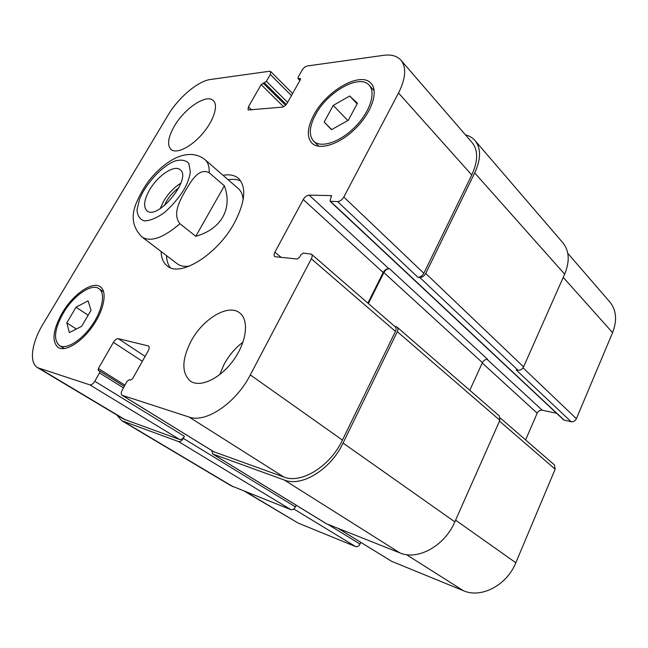 <?xml version="1.0" encoding="UTF-8"?>
<svg xmlns="http://www.w3.org/2000/svg" width="648" height="648" viewBox="0 0 648 648"><rect width="100%" height="100%" fill="white"/><g stroke="black" fill="none" stroke-linecap="round" stroke-linejoin="round"><path stroke-width="0.97" d="M151.235 177.86L149.599 179.812C143.994 187.183 139.369 195.396 135.724 204.444L135.043 206.68M195.769 236.309L179.917 223.706C171.947 213.783 180.403 199.673 185.547 190.455C190.958 181.408 198.823 167.338 209.166 172.724L224.37 185.814L195.769 236.309C208.478 232.64 217.526 226.152 222.904 216.837C227.999 207.417 228.485 197.073 224.37 185.814M180.889 183.165C174.109 187.385 168.367 193.396 163.652 201.196L160.178 208.656M178.824 187.88C173.964 191.249 169.873 195.712 166.544 201.269L164.373 205.667M149.575 189.888C157.691 175.616 174.514 164.357 180.193 169.76C192.456 178.079 157.569 221.017 146.918 210.713C143.127 206.809 144.018 199.868 149.575 189.888M240.74 180.995C237.265 179.31 233.078 178.905 228.185 179.796M166.56 255.636C166.69 260.609 167.937 264.627 170.303 267.681M243.105 200.078C242.838 194.991 241.267 191.192 238.399 188.673L204.979 159.619C194.019 150.919 180.946 154.945 173.154 159.319C164.616 164.138 156.776 170.975 149.623 179.828M135.732 204.452C130.864 217.21 132.978 228.072 142.058 237.047L177.333 263.817C180.387 266.109 184.429 266.871 189.467 266.093M223.042 175.325C229.497 174.126 234.633 175.146 238.448 178.37C246.661 186.899 245.333 201.706 234.479 222.782C217.517 254.543 180.12 277.668 167.265 265.972C163.32 262.902 161.279 258.082 161.125 251.521M244.612 491.314L298.121 523.049L355.647 546.596C357.364 547.042 358.822 546.199 360.013 544.069L360.806 542.368M330.051 201.261L337.632 201.609C340.046 201.374 342.112 199.843 343.829 197.024L398.52 92.996C405.81 78.343 406.62 67.408 400.934 60.191C397.054 55.922 391.262 54.302 383.551 55.339L307.209 65.983C305.249 66.469 303.548 67.854 302.089 70.146L298.088 77.266L297.95 78.489L300.437 78.562L300.308 79.785L287.258 103.04C285.768 105.389 284.059 106.766 282.123 107.163L248.046 109.974L248.427 106.831L261.144 84.645L266.385 81.308L270.313 74.447L270.686 71.507L269.6 71.231L210.462 79.485C197.956 80.984 178.232 97.808 167.962 115.312L43.019 324.113C31.663 342.735 28.796 362.734 37.649 367.7L89.87 384.872C91.465 385.066 93.093 383.867 94.762 381.251L99.517 372.94L99.671 370.964L98.237 370.502L98.391 368.534L113.416 342.33C115.036 339.787 116.664 338.564 118.292 338.661L148.473 345.967C149.494 346.883 149.396 348.535 148.19 350.908L132.646 378.61L130.556 380.125L129.236 379.736L127.162 381.243L122.269 389.942C120.965 392.502 120.876 394.268 122.002 395.248L189.111 417.045C205.716 423.411 235.985 403.121 250.306 374.909L311.348 258.811C312.368 256.705 312.393 255.142 311.404 254.138L303.272 253.076L300.818 254.867L299.554 257.248L297.108 259.03L274.784 256.673C273.837 255.725 273.885 254.21 274.914 252.153L303.256 199.519C304.916 196.822 306.869 195.356 309.112 195.121L331.379 195.623L330.051 201.261L563.736 419.961L571.147 421.735C573.448 421.978 575.197 420.965 576.396 418.689L612.579 332.635C617.333 320.331 616.394 310.076 609.752 301.871L567.778 253.295M525.601 439.919L537.184 413.173C538.35 410.986 540.027 409.998 542.198 410.208L556.559 413.246M338.175 528.428L391.667 561.346L463.442 590.725C481.083 598.671 506.841 585.322 515.816 562.756L555.166 469.168L554.453 464.94L500.288 417.968M242.984 342.168C235.305 347.919 229.011 355.298 224.095 364.306L219.664 374.706M191.071 341.172C202.889 318.816 228.234 303.531 239.614 312.854C249.237 319.804 246.839 341.658 233.604 360.013C220.506 378.464 200.297 388.039 190.48 381.186C181.481 373.11 181.675 359.77 191.071 341.172M174.361 126.141C184.494 108.386 206.623 93.531 213.305 100.578C218.684 105.308 213.678 120.949 202.225 134.071C190.844 147.25 176.272 154.224 170.975 149.453C166.933 145.031 168.059 137.263 174.361 126.141M349.701 96.001L357.453 103.243L348.276 120.317L331.46 129.681L324.17 122.035L333.234 105.422L349.701 96.001L357.121 103.874M333.234 105.422L347.855 120.552M324.17 122.035L331.646 129.576M76.035 307.217L88.079 300.858L91.036 310.279L81.616 326.341L69.401 332.578L66.776 322.874L76.035 307.217L88.128 315.236M66.776 322.874L76.318 329.046M315.487 114.769C309.266 126.603 308.651 135.4 313.64 141.167C320.711 148.424 339.771 142.358 354.715 127.324C369.757 112.379 376.302 92.664 369.174 85.236C359.575 73.524 327.264 91.967 315.487 114.769M313.859 114.898C326.422 90.607 360.879 70.907 371.142 83.438C378.716 91.352 371.741 112.388 355.687 128.328C339.738 144.366 319.432 150.814 311.899 143.095C306.561 136.931 307.217 127.534 313.859 114.898M63.204 313.235C54.489 329.014 53.217 339.771 59.389 345.514C66.104 349.961 81.397 340.67 91.967 325.304C102.635 310.003 105.632 293.018 98.966 288.66C91.53 282.982 73.305 295.755 63.204 313.235M62.192 313.016C72.973 294.386 92.397 280.754 100.335 286.821C107.438 291.47 104.247 309.566 92.875 325.895C81.591 342.298 65.278 352.196 58.118 347.474C51.532 341.334 52.885 329.848 62.192 313.016M183.303 438.348C181.804 440.81 180.225 441.887 178.556 441.58L121.792 420.722L231.028 485.725L290.887 509.668C292.596 510.073 294.103 509.142 295.407 506.89L183.303 438.348L184.413 436.282C182.914 438.737 181.335 439.814 179.666 439.514L123.857 419.183L37.649 367.7M311.404 254.138L395.207 326.819C396.26 327.88 396.349 329.403 395.466 331.387L342.428 440.089C330.107 466.43 301.182 484.161 283.865 477.033L213.654 451.713L122.002 395.248M469.792 390.29L482.412 362.645C483.7 360.329 485.441 359.235 487.661 359.365L389.48 268.701L388.776 268.637C386.532 268.693 384.661 269.989 383.179 272.516L367.861 303.102M400.934 60.191L472.084 142.536C478.24 150.263 478.135 161.077 471.768 174.992L423.824 273.27C422.294 275.91 420.325 277.247 417.911 277.287L337.632 201.609M121.792 420.722L116.834 414.987M465.418 134.825C469.371 135.845 472.57 137.757 475.016 140.567C481.14 148.279 481.035 159.06 474.7 172.919L425.72 273.448C424.189 276.089 422.213 277.433 419.791 277.474L417.911 277.287M389.48 268.701C387.229 268.758 385.358 270.054 383.875 272.589L368.372 303.548M394.697 326.373L397.078 327.11C398.131 328.171 398.22 329.702 397.337 331.687L343.067 443.062C330.715 469.508 301.701 487.247 284.318 480.03L212.836 454.046L211.685 450.498M295.407 506.89L296.217 505.238M571.147 421.735L516.189 369.927L518.035 370.259C520.401 370.413 522.239 369.287 523.552 366.873L564.651 274.169C569.932 261.314 569.325 250.841 562.837 242.749L475.016 140.567M212.528 453.892L326.236 523.657L399.913 552.914C417.652 560.739 444.706 545.9 454.839 521.859L499.875 420.285L499.292 415.911L397.078 327.11M190.285 171.485L188.843 163.45C185.757 160.129 181.092 159.327 174.855 161.036C161.571 166.479 145.946 183.433 139.474 199.309L137.02 209.903C137.392 215.784 139.855 219.453 144.407 220.903C150.012 220.749 156.549 218.076 164.033 212.876C171.526 206.412 178.046 198.863 183.595 190.228C187.588 183.23 189.815 176.985 190.285 171.485M209.166 172.724C209.45 166.706 208.057 162.34 204.979 159.619M142.058 237.047C150.749 242.368 163.369 237.921 179.917 223.706M125.898 420.147L39.536 368.542M179.666 439.514L89.87 384.872M184.413 436.282L94.762 381.251M145.112 356.384L118.292 338.661M142.358 361.292L113.416 342.33M148.821 346.307L148.019 345.765M213.978 451.867L122.302 395.385M283.865 477.033L189.111 417.045M342.428 440.089L250.306 374.909M395.466 331.387L311.348 258.811M281.402 257.588L274.914 252.153M383.179 272.516L303.256 199.519M388.776 268.637L309.112 195.121M423.824 273.27L343.829 197.024M471.768 174.992L398.52 92.996M251.748 109.998L248.427 106.831M291.43 95.612L270.313 74.447M245.762 491.767L298.121 523.049M293.779 508.955L355.647 546.596M327.864 524.337L360.013 544.069M338.345 528.493L391.667 561.346M406.434 554.631L463.442 590.725M455.593 520.158L515.816 562.756M499.495 421.135L555.166 469.168M482.25 363.01L537.184 413.173M487.045 359.316L542.198 410.208M523.017 367.813L576.396 418.689M563.234 277.385L612.579 332.635M98.391 368.534L124.959 385.163M124.286 386.354L99.768 371.045M123.444 387.844L99.517 372.94M290.887 509.668L178.556 441.58M233.159 486.77L123.768 421.662M287.631 102.384L266.385 81.308M286.262 104.466L264.449 82.895M285.533 105.251L263.072 83.066M283.549 106.701L261.144 84.645M300.567 79.064L299.951 78.424M300.04 80.255L298.445 78.619M564.651 274.169L474.7 172.919M523.552 366.873L425.72 273.448M518.035 370.259L419.791 277.474M564.295 420.252L330.593 201.455M331.614 196.166L330.836 195.429M482.412 362.645L383.875 272.589M499.875 420.285L397.337 331.687M454.839 521.859L343.067 443.062M399.913 552.914L284.318 480.03M326.568 523.819L212.836 454.046M313.64 141.167L318.889 146.302M369.174 85.236L374.204 90.736M59.389 345.514L64.298 348.584M98.966 288.66L103.68 291.916M270.686 71.507L292.596 93.531M124.294 386.338L99.671 370.964M299.911 80.498L297.95 78.489"/></g></svg>
